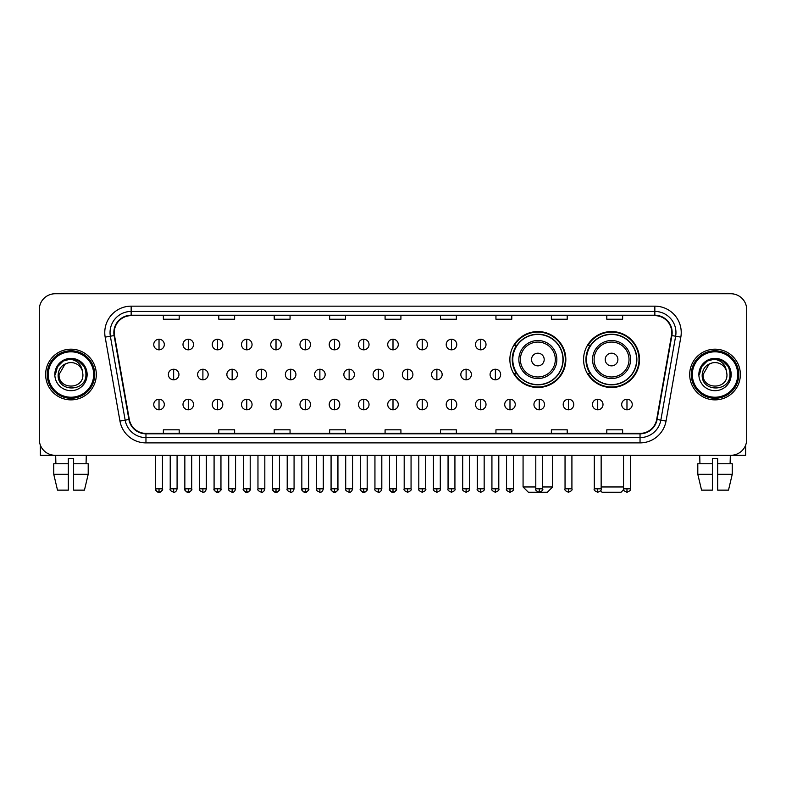 <?xml version="1.0" encoding="UTF-8"?>
<svg xmlns="http://www.w3.org/2000/svg" width="786" height="786" viewBox="0 0 786 786"><rect width="100%" height="100%" fill="white"/><g stroke="black" fill="none" stroke-linecap="round" stroke-linejoin="round"><path stroke-width="1.18" d="M583.576 359.526A27.982 27.982 0 0 0 611.557 387.508A27.982 27.982 0 0 0 639.539 359.526A27.982 27.982 0 0 0 611.557 331.554A27.982 27.982 0 0 0 583.576 359.526M509.878 359.526A27.982 27.982 0 0 0 537.86 387.508A27.982 27.982 0 0 0 565.841 359.526A27.982 27.982 0 0 0 537.86 331.554A27.982 27.982 0 0 0 509.878 359.526M516.589 373.782A25.604 25.604 0 0 1 516.589 345.28M590.286 373.782A25.604 25.604 0 0 1 590.286 345.28M39.3 309.586L39.3 439.453A15.838 15.838 0 0 0 55.138 455.291L730.862 455.291A15.838 15.838 0 0 0 746.7 439.453L746.7 309.586A15.838 15.838 0 0 0 730.862 293.758L55.138 293.758A15.838 15.838 0 0 0 39.3 309.586L39.3 439.453M45.637 374.519A25.339 25.339 0 0 0 70.976 399.868A25.339 25.339 0 0 0 96.314 374.519A25.339 25.339 0 0 0 70.976 349.18A25.339 25.339 0 0 0 45.637 374.519A25.339 25.339 0 0 0 70.976 399.868A25.339 25.339 0 0 0 96.314 374.519A25.339 25.339 0 0 0 70.976 349.18A25.339 25.339 0 0 0 45.637 374.519M689.686 374.519A25.339 25.339 0 0 0 715.024 399.868A25.339 25.339 0 0 0 740.363 374.519A25.339 25.339 0 0 0 715.024 349.18A25.339 25.339 0 0 0 689.686 374.519A25.339 25.339 0 0 0 715.024 399.868A25.339 25.339 0 0 0 740.363 374.519A25.339 25.339 0 0 0 715.024 349.18A25.339 25.339 0 0 0 689.686 374.519M114.265 332.557A16.889 16.889 0 0 1 131.154 315.658L654.846 315.658A16.889 16.889 0 0 1 671.48 335.484L656.683 419.429A16.889 16.889 0 0 1 640.04 433.381L145.96 433.381A16.889 16.889 0 0 1 129.317 419.429L114.52 335.484A16.889 16.889 0 0 1 114.265 332.557M113.842 332.557A17.312 17.312 0 0 0 114.108 335.563L128.904 419.498A17.312 17.312 0 0 0 145.96 433.803L640.04 433.803A17.312 17.312 0 0 0 657.096 419.498L671.892 335.563A17.312 17.312 0 0 0 654.846 315.235L131.154 315.235A17.312 17.312 0 0 0 113.842 332.557M105.167 337.135A26.4 26.4 0 0 1 131.154 306.157L654.846 306.157A26.4 26.4 0 0 1 680.833 337.135L666.037 421.08A26.4 26.4 0 0 1 640.04 442.891L145.96 442.891A26.4 26.4 0 0 1 119.963 421.08L105.167 337.135L110.364 336.221A21.114 21.114 0 0 1 131.154 311.443L654.846 311.443A21.114 21.114 0 0 1 675.636 336.221L660.839 420.156A21.114 21.114 0 0 1 640.04 437.606L145.96 437.606A21.114 21.114 0 0 1 125.161 420.156L110.364 336.221A21.114 21.114 0 0 1 110.04 332.557M730.862 293.758L55.138 293.758M55.138 455.291L730.862 455.291M746.7 439.453L746.7 309.586M657.096 419.498L660.839 420.156L675.636 336.221L680.833 337.135M385.081 315.658L385.081 319.234L400.919 319.234L400.919 315.658M329.648 315.658L329.648 319.234L345.486 319.234L345.486 315.658M274.216 315.658L274.216 319.234L290.054 319.234L290.054 315.658M218.793 315.658L218.793 319.234L234.631 319.234L234.631 315.658M163.36 315.658L163.36 319.234L179.198 319.234L179.198 315.658M440.514 315.658L440.514 319.234L456.352 319.234L456.352 315.658M495.946 315.658L495.946 319.234L511.784 319.234L511.784 315.658M551.369 315.658L551.369 319.234L567.207 319.234L567.207 315.658M606.802 315.658L606.802 319.234L622.64 319.234L622.64 315.658M400.919 433.381L400.919 429.814L385.081 429.814L385.081 433.381M345.486 433.381L345.486 429.814L329.648 429.814L329.648 433.381M290.054 433.381L290.054 429.814L274.216 429.814L274.216 433.381M234.631 433.381L234.631 429.814L218.793 429.814L218.793 433.381M179.198 433.381L179.198 429.814L163.36 429.814L163.36 433.381M456.352 433.381L456.352 429.814L440.514 429.814L440.514 433.381M511.784 433.381L511.784 429.814L495.946 429.814L495.946 433.381M567.207 433.381L567.207 429.814L551.369 429.814L551.369 433.381M622.64 433.381L622.64 429.814L606.802 429.814L606.802 433.381M40.351 445.141L40.351 455.291L101.591 455.291M53.753 463.74L53.753 474.302L57.506 490.14L53.753 474.302L53.753 463.74L68.333 463.74L68.333 458.464L73.619 458.464L73.619 463.74L88.199 463.74L88.199 474.302L84.446 490.14L88.199 474.302L73.619 474.302L73.619 463.74L73.619 490.14L84.446 490.14M86.283 455.291L86.057 463.74M68.333 463.74L68.333 490.14L57.506 490.14M53.753 474.302L68.333 474.302M55.668 455.291L55.894 463.74M93.672 374.519A22.696 22.696 0 0 0 70.976 351.823A22.696 22.696 0 0 0 48.27 374.519A22.696 22.696 0 0 0 70.976 397.225A22.696 22.696 0 0 0 93.672 374.519M94.733 374.519A23.757 23.757 0 0 0 70.976 350.762A23.757 23.757 0 0 0 47.219 374.519A23.757 23.757 0 0 0 70.976 398.276A23.757 23.757 0 0 0 94.733 374.519M82.903 374.519C83.64 389.915 58.311 389.915 59.048 374.519L65.012 364.193L68.018 362.965C62.104 364.576 58.822 368.428 58.164 374.519C56.887 392.666 86.45 392.204 85.91 374.519C85.998 369.518 84.141 365.372 80.339 362.091C76.871 359.566 73.019 358.573 68.785 359.123C76.586 359.733 81.145 363.81 82.481 371.356L82.903 374.519C83.64 389.915 58.311 389.915 59.048 374.519L65.012 364.193L68.018 362.965L65.012 364.193L59.048 374.519L65.012 364.193L68.018 362.965L65.012 364.193L59.048 374.519L65.012 364.193L68.018 362.965L65.012 364.193L59.048 374.519L65.012 364.193L68.018 362.965L65.012 364.193L59.048 374.519C58.311 389.915 83.64 389.915 82.903 374.519C83.64 389.915 58.311 389.915 59.048 374.519C58.311 389.915 83.64 389.915 82.903 374.519C83.64 389.915 58.311 389.915 59.048 374.519C58.311 389.915 83.64 389.915 82.903 374.519L82.481 371.356A11.928 11.928 0 0 0 68.018 362.965M54.824 374.519A16.152 16.152 0 0 0 70.976 390.681A16.152 16.152 0 0 0 87.128 374.519A16.152 16.152 0 0 0 70.976 358.367A16.152 16.152 0 0 0 54.824 374.519M68.785 359.123L63.194 361.049L57.496 366.748L55.413 374.519L57.496 366.748L63.194 361.049L70.976 358.966L78.757 361.049L84.446 366.748L86.539 374.519L84.446 366.748L78.757 361.049L70.976 358.966L63.194 361.049L57.496 366.748L55.413 374.519L57.496 366.748L63.194 361.049L70.976 358.966L78.757 361.049L84.446 366.748L86.539 374.519L84.446 366.748L78.757 361.049L70.976 358.966L63.194 361.049L57.496 366.748L55.413 374.519L57.496 366.748L63.194 361.049L70.976 358.966L78.757 361.049L84.446 366.748L86.539 374.519M542.664 486.966L552.637 486.966L547.361 492.242L528.359 492.242L523.073 486.966L535.797 486.966M544.197 359.526A6.337 6.337 0 0 0 537.86 353.199A6.337 6.337 0 0 0 531.523 359.526A6.337 6.337 0 0 0 537.86 365.863A6.337 6.337 0 0 0 544.197 359.526M556.861 359.526A19.002 19.002 0 0 0 537.86 340.525A19.002 19.002 0 0 0 518.858 359.526A19.002 19.002 0 0 0 537.86 378.538A19.002 19.002 0 0 0 556.861 359.526A19.002 19.002 0 0 1 537.86 378.538A19.002 19.002 0 0 1 518.858 359.526M562.933 359.526A25.073 25.073 0 0 0 537.86 334.453A25.073 25.073 0 0 0 512.786 359.526A25.073 25.073 0 0 0 537.86 384.609A25.073 25.073 0 0 0 562.933 359.526M565.311 359.526A27.451 27.451 0 0 1 514.398 373.782L516.942 373.782A25.309 25.309 0 0 0 554.602 378.508A25.309 25.309 0 0 0 554.602 340.554A25.309 25.309 0 0 0 516.942 345.28L514.398 345.28A27.451 27.451 0 0 1 565.311 359.526M623.642 489.658L621.058 492.242L602.056 492.242L600.553 490.749M601.152 486.966L623.534 486.966M617.894 359.526A6.337 6.337 0 0 0 611.557 353.199A6.337 6.337 0 0 0 605.22 359.526A6.337 6.337 0 0 0 611.557 365.863A6.337 6.337 0 0 0 617.894 359.526M630.559 359.526A19.002 19.002 0 0 0 611.557 340.525A19.002 19.002 0 0 0 592.546 359.526A19.002 19.002 0 0 0 611.557 378.538A19.002 19.002 0 0 0 630.559 359.526A19.002 19.002 0 0 1 611.557 378.538A19.002 19.002 0 0 1 592.546 359.526M636.631 359.526A25.073 25.073 0 0 0 611.557 334.453A25.073 25.073 0 0 0 586.484 359.526A25.073 25.073 0 0 0 611.557 384.609A25.073 25.073 0 0 0 636.631 359.526M639.008 359.526A27.451 27.451 0 0 1 588.095 373.782L590.64 373.782A25.309 25.309 0 0 0 628.299 378.508A25.309 25.309 0 0 0 628.299 340.554A25.309 25.309 0 0 0 590.64 345.28L588.095 345.28A27.451 27.451 0 0 1 639.008 359.526M159.027 339.257A5.276 5.276 0 0 0 153.751 344.533A5.276 5.276 0 0 0 159.027 349.819A5.276 5.276 0 0 0 164.313 344.533A5.276 5.276 0 0 0 159.027 339.257L159.027 349.819A5.276 5.276 0 0 0 164.313 344.533A5.276 5.276 0 0 0 159.027 339.257M188.276 339.257A5.276 5.276 0 0 0 183 344.533A5.276 5.276 0 0 0 188.276 349.819A5.276 5.276 0 0 0 193.553 344.533A5.276 5.276 0 0 0 188.276 339.257L188.276 349.819A5.276 5.276 0 0 0 193.553 344.533A5.276 5.276 0 0 0 188.276 339.257M217.526 339.257A5.276 5.276 0 0 0 212.24 344.533A5.276 5.276 0 0 0 217.526 349.819A5.276 5.276 0 0 0 222.802 344.533A5.276 5.276 0 0 0 217.526 339.257L217.526 349.819A5.276 5.276 0 0 0 222.802 344.533A5.276 5.276 0 0 0 217.526 339.257M246.765 339.257A5.276 5.276 0 0 0 241.489 344.533A5.276 5.276 0 0 0 246.765 349.819A5.276 5.276 0 0 0 252.051 344.533A5.276 5.276 0 0 0 246.765 339.257L246.765 349.819A5.276 5.276 0 0 0 252.051 344.533A5.276 5.276 0 0 0 246.765 339.257M276.014 339.257A5.276 5.276 0 0 0 270.738 344.533A5.276 5.276 0 0 0 276.014 349.819A5.276 5.276 0 0 0 281.29 344.533A5.276 5.276 0 0 0 276.014 339.257L276.014 349.819A5.276 5.276 0 0 0 281.29 344.533A5.276 5.276 0 0 0 276.014 339.257M305.263 339.257A5.276 5.276 0 0 0 299.987 344.533A5.276 5.276 0 0 0 305.263 349.819A5.276 5.276 0 0 0 310.539 344.533A5.276 5.276 0 0 0 305.263 339.257L305.263 349.819A5.276 5.276 0 0 0 310.539 344.533A5.276 5.276 0 0 0 305.263 339.257M334.512 339.257A5.276 5.276 0 0 0 329.226 344.533A5.276 5.276 0 0 0 334.512 349.819A5.276 5.276 0 0 0 339.788 344.533A5.276 5.276 0 0 0 334.512 339.257L334.512 349.819A5.276 5.276 0 0 0 339.788 344.533A5.276 5.276 0 0 0 334.512 339.257M363.751 339.257A5.276 5.276 0 0 0 358.475 344.533A5.276 5.276 0 0 0 363.751 349.819A5.276 5.276 0 0 0 369.037 344.533A5.276 5.276 0 0 0 363.751 339.257L363.751 349.819A5.276 5.276 0 0 0 369.037 344.533A5.276 5.276 0 0 0 363.751 339.257M393 339.257A5.276 5.276 0 0 0 387.724 344.533A5.276 5.276 0 0 0 393 349.819A5.276 5.276 0 0 0 398.276 344.533A5.276 5.276 0 0 0 393 339.257L393 349.819A5.276 5.276 0 0 0 398.276 344.533A5.276 5.276 0 0 0 393 339.257M422.249 339.257A5.276 5.276 0 0 0 416.963 344.533A5.276 5.276 0 0 0 422.249 349.819A5.276 5.276 0 0 0 427.525 344.533A5.276 5.276 0 0 0 422.249 339.257L422.249 349.819A5.276 5.276 0 0 0 427.525 344.533A5.276 5.276 0 0 0 422.249 339.257M451.488 339.257A5.276 5.276 0 0 0 446.212 344.533A5.276 5.276 0 0 0 451.488 349.819A5.276 5.276 0 0 0 456.774 344.533A5.276 5.276 0 0 0 451.488 339.257L451.488 349.819A5.276 5.276 0 0 0 456.774 344.533A5.276 5.276 0 0 0 451.488 339.257M480.737 339.257A5.276 5.276 0 0 0 475.461 344.533A5.276 5.276 0 0 0 480.737 349.819A5.276 5.276 0 0 0 486.013 344.533A5.276 5.276 0 0 0 480.737 339.257L480.737 349.819A5.276 5.276 0 0 0 486.013 344.533A5.276 5.276 0 0 0 480.737 339.257M173.657 369.243A5.276 5.276 0 0 0 168.371 374.519A5.276 5.276 0 0 0 173.657 379.805A5.276 5.276 0 0 0 178.933 374.519A5.276 5.276 0 0 0 173.657 369.243L173.657 379.805A5.276 5.276 0 0 0 178.933 374.519A5.276 5.276 0 0 0 173.657 369.243M202.896 369.243A5.276 5.276 0 0 0 197.62 374.519A5.276 5.276 0 0 0 202.896 379.805A5.276 5.276 0 0 0 208.182 374.519A5.276 5.276 0 0 0 202.896 369.243L202.896 379.805A5.276 5.276 0 0 0 208.182 374.519A5.276 5.276 0 0 0 202.896 369.243M232.145 369.243A5.276 5.276 0 0 0 226.869 374.519A5.276 5.276 0 0 0 232.145 379.805A5.276 5.276 0 0 0 237.421 374.519A5.276 5.276 0 0 0 232.145 369.243L232.145 379.805A5.276 5.276 0 0 0 237.421 374.519A5.276 5.276 0 0 0 232.145 369.243M261.394 369.243A5.276 5.276 0 0 0 256.108 374.519A5.276 5.276 0 0 0 261.394 379.805A5.276 5.276 0 0 0 266.67 374.519A5.276 5.276 0 0 0 261.394 369.243L261.394 379.805A5.276 5.276 0 0 0 266.67 374.519A5.276 5.276 0 0 0 261.394 369.243M290.633 369.243A5.276 5.276 0 0 0 285.357 374.519A5.276 5.276 0 0 0 290.633 379.805A5.276 5.276 0 0 0 295.919 374.519A5.276 5.276 0 0 0 290.633 369.243L290.633 379.805A5.276 5.276 0 0 0 295.919 374.519A5.276 5.276 0 0 0 290.633 369.243M319.882 369.243A5.276 5.276 0 0 0 314.606 374.519A5.276 5.276 0 0 0 319.882 379.805A5.276 5.276 0 0 0 325.168 374.519A5.276 5.276 0 0 0 319.882 369.243L319.882 379.805A5.276 5.276 0 0 0 325.168 374.519A5.276 5.276 0 0 0 319.882 369.243M349.131 369.243A5.276 5.276 0 0 0 343.855 374.519A5.276 5.276 0 0 0 349.131 379.805A5.276 5.276 0 0 0 354.407 374.519A5.276 5.276 0 0 0 349.131 369.243L349.131 379.805A5.276 5.276 0 0 0 354.407 374.519A5.276 5.276 0 0 0 349.131 369.243M378.38 369.243A5.276 5.276 0 0 0 373.095 374.519A5.276 5.276 0 0 0 378.38 379.805A5.276 5.276 0 0 0 383.656 374.519A5.276 5.276 0 0 0 378.38 369.243L378.38 379.805A5.276 5.276 0 0 0 383.656 374.519A5.276 5.276 0 0 0 378.38 369.243M407.62 369.243A5.276 5.276 0 0 0 402.344 374.519A5.276 5.276 0 0 0 407.62 379.805A5.276 5.276 0 0 0 412.905 374.519A5.276 5.276 0 0 0 407.62 369.243L407.62 379.805A5.276 5.276 0 0 0 412.905 374.519A5.276 5.276 0 0 0 407.62 369.243M436.869 369.243A5.276 5.276 0 0 0 431.593 374.519A5.276 5.276 0 0 0 436.869 379.805A5.276 5.276 0 0 0 442.145 374.519A5.276 5.276 0 0 0 436.869 369.243L436.869 379.805A5.276 5.276 0 0 0 442.145 374.519A5.276 5.276 0 0 0 436.869 369.243M466.118 369.243A5.276 5.276 0 0 0 460.832 374.519A5.276 5.276 0 0 0 466.118 379.805A5.276 5.276 0 0 0 471.394 374.519A5.276 5.276 0 0 0 466.118 369.243L466.118 379.805A5.276 5.276 0 0 0 471.394 374.519A5.276 5.276 0 0 0 466.118 369.243M495.367 369.243A5.276 5.276 0 0 0 490.081 374.519A5.276 5.276 0 0 0 495.367 379.805A5.276 5.276 0 0 0 500.643 374.519A5.276 5.276 0 0 0 495.367 369.243L495.367 379.805A5.276 5.276 0 0 0 500.643 374.519A5.276 5.276 0 0 0 495.367 369.243M159.027 399.229A5.276 5.276 0 0 0 153.751 404.505A5.276 5.276 0 0 0 159.027 409.791A5.276 5.276 0 0 0 164.313 404.505A5.276 5.276 0 0 0 159.027 399.229L159.027 409.791A5.276 5.276 0 0 0 164.313 404.505A5.276 5.276 0 0 0 159.027 399.229M188.276 399.229A5.276 5.276 0 0 0 183 404.505A5.276 5.276 0 0 0 188.276 409.791A5.276 5.276 0 0 0 193.553 404.505A5.276 5.276 0 0 0 188.276 399.229L188.276 409.791A5.276 5.276 0 0 0 193.553 404.505A5.276 5.276 0 0 0 188.276 399.229M217.526 399.229A5.276 5.276 0 0 0 212.24 404.505A5.276 5.276 0 0 0 217.526 409.791A5.276 5.276 0 0 0 222.802 404.505A5.276 5.276 0 0 0 217.526 399.229L217.526 409.791A5.276 5.276 0 0 0 222.802 404.505A5.276 5.276 0 0 0 217.526 399.229M246.765 399.229A5.276 5.276 0 0 0 241.489 404.505A5.276 5.276 0 0 0 246.765 409.791A5.276 5.276 0 0 0 252.051 404.505A5.276 5.276 0 0 0 246.765 399.229L246.765 409.791A5.276 5.276 0 0 0 252.051 404.505A5.276 5.276 0 0 0 246.765 399.229M276.014 399.229A5.276 5.276 0 0 0 270.738 404.505A5.276 5.276 0 0 0 276.014 409.791A5.276 5.276 0 0 0 281.29 404.505A5.276 5.276 0 0 0 276.014 399.229L276.014 409.791A5.276 5.276 0 0 0 281.29 404.505A5.276 5.276 0 0 0 276.014 399.229M305.263 399.229A5.276 5.276 0 0 0 299.987 404.505A5.276 5.276 0 0 0 305.263 409.791A5.276 5.276 0 0 0 310.539 404.505A5.276 5.276 0 0 0 305.263 399.229L305.263 409.791A5.276 5.276 0 0 0 310.539 404.505A5.276 5.276 0 0 0 305.263 399.229M334.512 399.229A5.276 5.276 0 0 0 329.226 404.505A5.276 5.276 0 0 0 334.512 409.791A5.276 5.276 0 0 0 339.788 404.505A5.276 5.276 0 0 0 334.512 399.229L334.512 409.791A5.276 5.276 0 0 0 339.788 404.505A5.276 5.276 0 0 0 334.512 399.229M363.751 399.229A5.276 5.276 0 0 0 358.475 404.505A5.276 5.276 0 0 0 363.751 409.791A5.276 5.276 0 0 0 369.037 404.505A5.276 5.276 0 0 0 363.751 399.229L363.751 409.791A5.276 5.276 0 0 0 369.037 404.505A5.276 5.276 0 0 0 363.751 399.229M393 399.229A5.276 5.276 0 0 0 387.724 404.505A5.276 5.276 0 0 0 393 409.791A5.276 5.276 0 0 0 398.276 404.505A5.276 5.276 0 0 0 393 399.229L393 409.791A5.276 5.276 0 0 0 398.276 404.505A5.276 5.276 0 0 0 393 399.229M422.249 399.229A5.276 5.276 0 0 0 416.963 404.505A5.276 5.276 0 0 0 422.249 409.791A5.276 5.276 0 0 0 427.525 404.505A5.276 5.276 0 0 0 422.249 399.229L422.249 409.791A5.276 5.276 0 0 0 427.525 404.505A5.276 5.276 0 0 0 422.249 399.229M451.488 399.229A5.276 5.276 0 0 0 446.212 404.505A5.276 5.276 0 0 0 451.488 409.791A5.276 5.276 0 0 0 456.774 404.505A5.276 5.276 0 0 0 451.488 399.229L451.488 409.791A5.276 5.276 0 0 0 456.774 404.505A5.276 5.276 0 0 0 451.488 399.229M480.737 399.229A5.276 5.276 0 0 0 475.461 404.505A5.276 5.276 0 0 0 480.737 409.791A5.276 5.276 0 0 0 486.013 404.505A5.276 5.276 0 0 0 480.737 399.229L480.737 409.791A5.276 5.276 0 0 0 486.013 404.505A5.276 5.276 0 0 0 480.737 399.229M509.986 399.229A5.276 5.276 0 0 0 504.71 404.505A5.276 5.276 0 0 0 509.986 409.791A5.276 5.276 0 0 0 515.262 404.505A5.276 5.276 0 0 0 509.986 399.229L509.986 409.791A5.276 5.276 0 0 0 515.262 404.505A5.276 5.276 0 0 0 509.986 399.229M539.235 399.229A5.276 5.276 0 0 0 533.949 404.505A5.276 5.276 0 0 0 539.235 409.791A5.276 5.276 0 0 0 544.511 404.505A5.276 5.276 0 0 0 539.235 399.229L539.235 409.791A5.276 5.276 0 0 0 544.511 404.505A5.276 5.276 0 0 0 539.235 399.229M568.475 399.229A5.276 5.276 0 0 0 563.198 404.505A5.276 5.276 0 0 0 568.475 409.791A5.276 5.276 0 0 0 573.76 404.505A5.276 5.276 0 0 0 568.475 399.229L568.475 409.791A5.276 5.276 0 0 0 573.76 404.505A5.276 5.276 0 0 0 568.475 399.229M597.724 399.229A5.276 5.276 0 0 0 592.447 404.505A5.276 5.276 0 0 0 597.724 409.791A5.276 5.276 0 0 0 603 404.505A5.276 5.276 0 0 0 597.724 399.229L597.724 409.791A5.276 5.276 0 0 0 603 404.505A5.276 5.276 0 0 0 597.724 399.229M626.973 399.229A5.276 5.276 0 0 0 621.687 404.505A5.276 5.276 0 0 0 626.973 409.791A5.276 5.276 0 0 0 632.249 404.505A5.276 5.276 0 0 0 626.973 399.229L626.973 409.791A5.276 5.276 0 0 0 632.249 404.505A5.276 5.276 0 0 0 626.973 399.229M745.649 445.141L745.649 455.291L684.41 455.291M697.801 463.74L697.801 474.302L701.554 490.14L697.801 474.302L697.801 463.74L712.381 463.74L712.381 458.464L717.667 458.464L717.667 463.74L732.247 463.74L732.247 474.302L728.494 490.14L732.247 474.302L717.667 474.302L717.667 463.74M730.332 455.291L730.106 463.74M712.381 463.74L712.381 490.14L701.554 490.14M697.801 474.302L712.381 474.302M728.494 490.14L717.667 490.14L717.667 474.302M699.717 455.291L699.943 463.74M737.73 374.519A22.696 22.696 0 0 0 715.024 351.823A22.696 22.696 0 0 0 692.328 374.519A22.696 22.696 0 0 0 715.024 397.225A22.696 22.696 0 0 0 737.73 374.519M738.781 374.519A23.757 23.757 0 0 0 715.024 350.762A23.757 23.757 0 0 0 691.267 374.519A23.757 23.757 0 0 0 715.024 398.276A23.757 23.757 0 0 0 738.781 374.519M726.952 374.519C727.689 389.915 702.36 389.915 703.097 374.519L709.06 364.193L712.067 362.965C706.152 364.576 702.871 368.428 702.212 374.519C700.935 392.666 730.499 392.204 729.958 374.519C730.047 369.518 728.19 365.372 724.387 362.091C720.919 359.566 717.068 358.573 712.833 359.123C720.634 359.733 725.203 363.81 726.529 371.356L726.952 374.519C727.689 389.915 702.36 389.915 703.097 374.519L709.06 364.193L712.067 362.965L709.06 364.193L703.097 374.519L709.06 364.193L712.067 362.965L709.06 364.193L703.097 374.519L709.06 364.193L712.067 362.965L709.06 364.193L703.097 374.519L709.06 364.193L712.067 362.965A11.928 11.928 0 0 1 726.529 371.356L726.952 374.519C727.689 389.915 702.36 389.915 703.097 374.519C702.36 389.915 727.689 389.915 726.952 374.519L726.529 371.356M698.872 374.519A16.152 16.152 0 0 0 715.024 390.681A16.152 16.152 0 0 0 731.177 374.519A16.152 16.152 0 0 0 715.024 358.367A16.152 16.152 0 0 0 698.872 374.519M699.461 374.519L701.554 366.748L707.243 361.049L715.024 358.966L722.806 361.049L728.504 366.748L730.587 374.519L728.504 366.748L722.806 361.049L715.024 358.966L707.243 361.049L701.554 366.748L699.461 374.519L701.554 366.748L707.243 361.049L715.024 358.966L722.806 361.049L728.504 366.748L730.587 374.519L728.504 366.748L722.806 361.049L715.024 358.966L707.243 361.049L701.554 366.748L699.461 374.519L701.554 366.748L707.243 361.049L715.024 358.966L722.806 361.049L728.504 366.748L730.587 374.519L728.504 366.748L722.806 361.049L715.024 358.966L707.243 361.049L701.554 366.748L699.461 374.519L701.554 366.748L707.243 361.049L715.024 358.966L722.806 361.049L728.504 366.748L730.587 374.519L728.504 366.748L722.806 361.049L715.024 358.966L707.243 361.049L701.554 366.748L699.461 374.519L701.554 366.748L707.243 361.049L715.024 358.966L722.806 361.049L728.504 366.748L730.587 374.519L728.504 366.748L722.806 361.049L715.024 358.966L707.243 361.049L701.554 366.748L699.461 374.519L701.554 366.748L707.243 361.049L715.024 358.966L722.806 361.049L728.504 366.748L730.587 374.519L728.504 366.748L722.806 361.049L715.024 358.966L707.243 361.049L701.554 366.748L699.461 374.519L701.554 366.748L707.243 361.049L715.024 358.966L722.806 361.049L728.504 366.748L730.587 374.519M654.846 306.157L654.846 315.235M110.364 336.221L114.108 335.563M145.96 442.891L145.96 433.803M640.04 433.803L640.04 442.891M119.963 421.08L128.904 419.498M671.892 335.563L675.636 336.221M131.154 306.157L131.154 315.235M660.839 420.156L666.037 421.08M555.319 359.526A17.459 17.459 0 0 0 537.86 342.067A17.459 17.459 0 0 0 520.401 359.526A17.459 17.459 0 0 0 537.86 376.985A17.459 17.459 0 0 0 555.319 359.526M629.016 359.526A17.459 17.459 0 0 0 611.557 342.067A17.459 17.459 0 0 0 594.098 359.526A17.459 17.459 0 0 0 611.557 376.985A17.459 17.459 0 0 0 629.016 359.526M173.657 488.813L170.218 488.813C169.53 489.914 170.67 491.054 173.657 492.242L173.657 488.813L177.086 488.813L177.086 455.291M202.896 488.813L199.467 488.813C198.77 489.914 199.919 491.054 202.896 492.242L202.896 488.813L206.335 488.813L206.335 455.291M232.145 488.813L228.716 488.813C228.019 489.914 229.158 491.054 232.145 492.242L232.145 488.813L235.574 488.813L235.574 455.291M261.394 488.813L257.965 488.813C257.268 489.914 258.407 491.054 261.394 492.242L261.394 488.813L264.823 488.813L264.823 455.291M290.633 488.813L287.204 488.813C286.507 489.914 287.656 491.054 290.633 492.242L290.633 488.813L294.072 488.813L294.072 455.291M319.882 488.813L316.453 488.813C315.756 489.914 316.905 491.054 319.882 492.242L319.882 488.813L323.311 488.813L323.311 455.291M349.131 488.813L345.702 488.813C345.005 489.914 346.145 491.054 349.131 492.242L349.131 488.813L352.56 488.813L352.56 455.291M378.38 488.813L374.942 488.813C374.254 489.914 375.394 491.054 378.38 492.242L378.38 488.813L381.809 488.813L381.809 455.291M407.62 488.813L404.191 488.813C403.493 489.914 404.643 491.054 407.62 492.242L407.62 488.813L411.058 488.813L411.058 455.291M436.869 488.813L433.44 488.813C432.742 489.914 433.882 491.054 436.869 492.242L436.869 488.813L440.298 488.813L440.298 455.291M466.118 488.813L462.689 488.813C461.991 489.914 463.131 491.054 466.118 492.242L466.118 488.813L469.547 488.813L469.547 455.291M495.367 488.813L491.928 488.813C491.23 489.914 492.38 491.054 495.367 492.242L495.367 488.813L498.796 488.813L498.796 455.291M159.027 488.813L155.599 488.813C154.901 489.914 156.05 491.054 159.027 492.242L159.027 488.813L162.466 488.813C163.154 489.914 162.014 491.054 159.027 492.242C157.338 492.409 156.198 491.26 155.599 488.813L155.599 455.291M188.276 488.813L184.848 488.813C184.15 489.914 185.29 491.054 188.276 492.242L188.276 488.813L191.705 488.813C192.403 489.914 191.263 491.054 188.276 492.242C186.587 492.409 185.447 491.26 184.848 488.813L184.848 455.291M217.526 488.813L214.087 488.813C213.399 489.914 214.539 491.054 217.526 492.242L217.526 488.813L220.954 488.813C221.652 489.914 220.502 491.054 217.526 492.242C215.836 492.409 214.686 491.26 214.087 488.813L214.087 455.291M246.765 488.813L243.336 488.813C242.638 489.914 243.788 491.054 246.765 492.242L246.765 488.813L250.203 488.813C250.901 489.914 249.751 491.054 246.765 492.242C245.085 492.409 243.935 491.26 243.336 488.813L243.336 455.291L243.336 488.813M276.014 488.813L272.585 488.813C271.887 489.914 273.027 491.054 276.014 492.242L276.014 488.813L279.443 488.813C280.14 489.914 279.001 491.054 276.014 492.242C274.324 492.409 273.184 491.26 272.585 488.813L272.585 455.291M305.263 488.813L301.834 488.813C301.136 489.914 302.276 491.054 305.263 492.242L305.263 488.813L308.692 488.813C309.389 489.914 308.25 491.054 305.263 492.242C303.573 492.409 302.433 491.26 301.834 488.813L301.834 455.291M334.512 488.813L331.073 488.813C330.375 489.914 331.525 491.054 334.512 492.242L334.512 488.813L337.941 488.813C338.638 489.914 337.489 491.054 334.512 492.242C332.822 492.409 331.672 491.26 331.073 488.813L331.073 455.291M363.751 488.813L360.322 488.813C359.624 489.914 360.774 491.054 363.751 492.242L363.751 488.813L367.19 488.813C367.877 489.914 366.738 491.054 363.751 492.242C362.061 492.409 360.921 491.26 360.322 488.813L360.322 455.291M393 488.813L389.571 488.813C388.874 489.914 390.013 491.054 393 492.242L393 488.813L396.429 488.813C397.127 489.914 395.987 491.054 393 492.242C391.31 492.409 390.17 491.26 389.571 488.813L389.571 455.291M422.249 488.813L418.81 488.813C418.123 489.914 419.262 491.054 422.249 492.242L422.249 488.813L425.678 488.813L425.678 455.291L425.678 488.813C426.376 489.914 425.226 491.054 422.249 492.242M451.488 488.813L448.059 488.813L448.059 455.291L448.059 488.813C447.362 489.914 448.511 491.054 451.488 492.242L451.488 488.813L454.927 488.813L454.927 455.291M480.737 488.813L477.308 488.813C476.611 489.914 477.75 491.054 480.737 492.242L480.737 488.813L484.166 488.813L484.166 455.291M509.986 488.813L506.557 488.813C505.86 489.914 506.999 491.054 509.986 492.242L509.986 488.813L513.415 488.813L513.415 455.291M539.235 488.813L535.797 488.813C535.099 489.914 536.248 491.054 539.235 492.242L539.235 488.813L542.664 488.813L542.664 455.291M568.475 488.813L565.046 488.813C564.348 489.914 565.498 491.054 568.475 492.242L568.475 488.813L571.913 488.813L571.913 455.291M597.724 488.813L594.295 488.813C593.597 489.914 594.737 491.054 597.724 492.242L597.724 488.813L601.152 488.813L601.152 455.291M626.973 488.813L623.534 488.813C622.846 489.914 623.986 491.054 626.973 492.242L626.973 488.813L630.401 488.813L630.401 455.291M552.637 455.291L552.637 486.966M523.073 455.291L523.073 486.966M170.218 488.813L170.218 455.291M177.086 488.813C176.486 491.26 175.347 492.409 173.657 492.242M199.467 488.813L199.467 455.291M206.335 488.813C205.736 491.26 204.586 492.409 202.896 492.242M228.716 488.813L228.716 455.291M235.574 488.813C234.975 491.26 233.835 492.409 232.145 492.242M257.965 488.813L257.965 455.291M264.823 488.813C264.224 491.26 263.084 492.409 261.394 492.242M287.204 488.813L287.204 455.291M294.072 488.813C293.473 491.26 292.323 492.409 290.633 492.242M316.453 488.813L316.453 455.291M323.311 488.813C322.722 491.26 321.572 492.409 319.882 492.242M345.702 488.813L345.702 455.291M352.56 488.813C351.961 491.26 350.821 492.409 349.131 492.242M374.942 488.813L374.942 455.291M381.809 488.813C381.21 491.26 380.07 492.409 378.38 492.242M404.191 488.813L404.191 455.291M411.058 488.813C411.746 489.914 410.606 491.054 407.62 492.242M433.44 488.813L433.44 455.291M440.298 488.813C440.995 489.914 439.855 491.054 436.869 492.242M462.689 488.813L462.689 455.291M469.547 488.813C470.244 489.914 469.095 491.054 466.118 492.242M491.928 488.813L491.928 455.291M498.796 488.813C499.493 489.914 498.344 491.054 495.367 492.242M159.027 492.242C160.717 492.409 161.867 491.26 162.466 488.813L162.466 455.291M188.276 492.242C189.966 492.409 191.106 491.26 191.705 488.813L191.705 455.291M217.526 492.242C219.215 492.409 220.355 491.26 220.954 488.813L220.954 455.291M246.765 492.242C248.455 492.409 249.604 491.26 250.203 488.813L250.203 455.291M276.014 492.242C277.704 492.409 278.843 491.26 279.443 488.813L279.443 455.291M305.263 492.242C306.953 492.409 308.092 491.26 308.692 488.813L308.692 455.291M334.512 492.242C336.192 492.409 337.341 491.26 337.941 488.813L337.941 455.291M363.751 492.242C365.441 492.409 366.59 491.26 367.19 488.813L367.19 455.291M393 492.242C394.69 492.409 395.83 491.26 396.429 488.813L396.429 455.291M418.81 488.813L418.81 455.291M454.927 488.813C455.625 489.914 454.475 491.054 451.488 492.242M477.308 488.813L477.308 455.291M484.166 488.813C484.864 489.914 483.724 491.054 480.737 492.242M506.557 488.813L506.557 455.291M513.415 488.813C514.113 489.914 512.973 491.054 509.986 492.242M535.797 488.813L535.797 455.291M542.664 488.813C543.362 489.914 542.212 491.054 539.235 492.242M565.046 488.813L565.046 455.291M571.913 488.813C572.601 489.914 571.461 491.054 568.475 492.242M594.295 488.813L594.295 455.291M601.152 488.813C601.85 489.914 600.71 491.054 597.724 492.242M623.534 488.813L623.534 455.291M630.401 488.813C631.099 489.914 629.95 491.054 626.973 492.242"/></g></svg>
